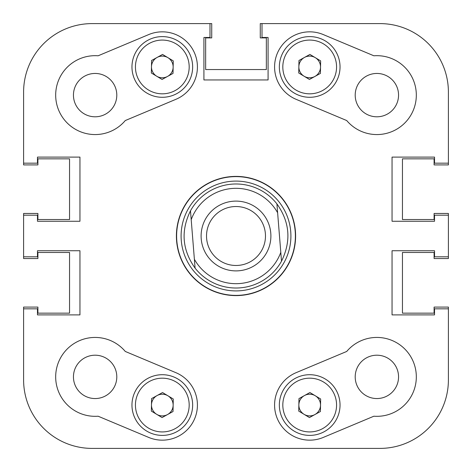<?xml version="1.0" encoding="UTF-8"?>
<svg xmlns="http://www.w3.org/2000/svg" width="472" height="472" viewBox="0 0 472 472"><rect width="100%" height="100%" fill="white"/><g stroke="black" fill="none" stroke-linecap="round" stroke-linejoin="round"><path stroke-width="0.71" d="M55.678 95.12A39.447 39.447 0 0 0 125.281 120.549L175.891 99.326A35.111 35.111 0 0 0 194.688 53.371A35.111 35.111 0 0 0 148.733 34.568L98.123 55.79A39.447 39.447 0 0 0 55.678 95.12M398.551 376.88A21.671 21.671 0 0 0 376.88 355.204A21.671 21.671 0 0 0 355.204 376.88A21.671 21.671 0 0 0 376.88 398.551A21.671 21.671 0 0 0 398.551 376.88M116.796 376.88A21.671 21.671 0 0 0 95.12 355.204A21.671 21.671 0 0 0 73.449 376.88A21.671 21.671 0 0 0 95.12 398.551A21.671 21.671 0 0 0 116.796 376.88M116.796 95.12A21.671 21.671 0 0 0 95.12 73.449A21.671 21.671 0 0 0 73.449 95.12A21.671 21.671 0 0 0 95.12 116.796A21.671 21.671 0 0 0 116.796 95.12M398.551 95.12A21.671 21.671 0 0 0 376.88 73.449A21.671 21.671 0 0 0 355.204 95.12A21.671 21.671 0 0 0 376.88 116.796A21.671 21.671 0 0 0 398.551 95.12M274.58 405.053A35.111 35.111 0 0 0 323.267 437.432L373.877 416.21A39.447 39.447 0 0 0 413.254 361.623A39.447 39.447 0 0 0 346.719 351.451L296.109 372.673A35.111 35.111 0 0 0 274.58 405.053M236 176.398A59.602 59.602 0 0 0 176.398 236A59.602 59.602 0 0 0 236 295.602A59.602 59.602 0 0 0 295.602 236A59.602 59.602 0 0 0 236 176.398M55.678 376.88A39.447 39.447 0 0 0 98.123 416.21L148.733 437.432A35.111 35.111 0 0 0 194.688 418.629A35.111 35.111 0 0 0 175.891 372.673L125.281 351.451A39.447 39.447 0 0 0 55.678 376.88M274.58 66.947A35.111 35.111 0 0 0 296.109 99.326L346.719 120.549A39.447 39.447 0 0 0 413.254 110.377A39.447 39.447 0 0 0 373.877 55.79L323.267 34.568A35.111 35.111 0 0 0 274.58 66.947M92.087 23.6A68.487 68.487 0 0 0 23.6 92.087L23.6 163.176L37.471 163.176L37.471 157.111L79.951 157.111L79.951 221.262L37.471 221.262L37.471 215.191L23.6 215.191L23.6 256.809L37.471 256.809L37.471 250.738L79.951 250.738L79.951 314.889L37.471 314.889L37.471 308.824L23.6 308.824L23.6 379.913A68.487 68.487 0 0 0 92.087 448.4L379.913 448.4A68.487 68.487 0 0 0 448.4 379.913L448.4 308.824L434.529 308.824L434.529 314.889L392.049 314.889L392.049 250.738L434.529 250.738L434.529 256.809L448.4 256.809L448.4 215.191L434.529 215.191L434.529 221.262L392.049 221.262L392.049 157.111L434.529 157.111L434.529 163.176L448.4 163.176L448.4 92.087A68.487 68.487 0 0 0 379.913 23.6L262.007 23.6L262.007 37.471L268.078 37.471L268.078 79.951L203.922 79.951L203.922 37.471L209.993 37.471L209.993 23.6L92.087 23.6L211.727 23.6L211.727 37.902L205.656 37.902L205.656 69.549L266.344 69.549L266.344 37.902L260.273 37.902L260.273 23.6L262.007 23.6M181.095 236A54.905 54.905 0 0 0 236 290.905A54.905 54.905 0 0 0 290.905 236A54.905 54.905 0 0 0 236 181.095A54.905 54.905 0 0 0 181.095 236M176.617 236A59.383 59.383 0 0 0 236 295.383A59.383 59.383 0 0 0 295.383 236A59.383 59.383 0 0 0 236 176.617A59.383 59.383 0 0 0 176.617 236M276.911 203.874L277.619 212.736L276.911 203.874A52.014 52.014 0 0 0 190.493 210.807A52.014 52.014 0 0 1 276.911 203.874C289.82 222.07 291.354 241.174 281.507 261.193A52.014 52.014 0 0 1 195.089 268.125C182.18 249.93 180.646 230.826 190.493 210.807L194.381 259.264A47.684 47.684 0 0 0 280.799 252.337L277.619 212.736A47.684 47.684 0 0 0 191.201 219.663L190.493 210.807M448.4 256.809L448.4 258.538L434.098 258.538L434.098 252.473L402.451 252.473L402.451 313.16L434.098 313.16L434.098 307.089L448.4 307.089L448.4 379.913M448.4 215.191L448.4 213.462L434.098 213.462L434.098 219.527L402.451 219.527L402.451 158.84L434.098 158.84L434.098 164.911L448.4 164.911L448.4 163.176M23.6 163.176L23.6 164.911L37.902 164.911L37.902 158.84L69.549 158.84L69.549 219.527L37.902 219.527L37.902 213.462L23.6 213.462L23.6 215.191M23.6 256.809L23.6 258.538L37.902 258.538L37.902 252.473L69.549 252.473L69.549 313.16L37.902 313.16L37.902 307.089L23.6 307.089L23.6 379.913M379.913 448.4L370.378 448.4M301.018 448.4L278.386 448.4M193.614 448.4L170.982 448.4M101.622 448.4L92.087 448.4M201.219 238.791A34.893 34.893 0 0 0 238.791 270.78A34.893 34.893 0 0 0 270.78 233.209A34.893 34.893 0 0 0 233.209 201.219A34.893 34.893 0 0 0 201.219 238.791M206.618 238.354A29.476 29.476 0 0 0 238.354 265.382A29.476 29.476 0 0 0 265.382 233.646A29.476 29.476 0 0 0 233.646 206.618A29.476 29.476 0 0 0 206.618 238.354M281.507 261.193L280.799 252.337L281.507 261.193M194.381 259.264L195.089 268.125L194.381 259.264M167.908 395.772A10.838 10.838 0 0 0 151.477 404.846A10.838 10.838 0 0 0 167.548 414.54A10.838 10.838 0 0 0 167.908 395.772M176.97 431.62A30.344 30.344 0 0 1 135.741 419.714A30.344 30.344 0 0 1 147.647 378.485A30.344 30.344 0 0 1 188.877 390.391A30.344 30.344 0 0 1 176.97 431.62A30.344 30.344 0 0 0 188.877 390.391A30.344 30.344 0 0 0 147.647 378.485M151.353 411.1L151.595 398.586L162.551 392.545L173.265 399.005L173.023 411.519L162.067 417.567L151.353 411.1M167.908 57.667A10.838 10.838 0 0 0 151.477 66.735A10.838 10.838 0 0 0 167.548 76.434A10.838 10.838 0 0 0 167.908 57.667M176.97 93.515A30.344 30.344 0 0 1 135.741 81.609A30.344 30.344 0 0 1 147.647 40.38A30.344 30.344 0 0 1 188.877 52.286A30.344 30.344 0 0 1 176.97 93.515A30.344 30.344 0 0 0 188.877 52.286A30.344 30.344 0 0 0 147.647 40.38M151.353 72.995L151.595 60.481L162.551 54.433L173.265 60.9L173.023 73.414L162.067 79.455L151.353 72.995M315.29 395.772A10.838 10.838 0 0 0 298.853 404.846A10.838 10.838 0 0 0 314.924 414.54A10.838 10.838 0 0 0 315.29 395.772M324.352 431.62A30.344 30.344 0 0 1 283.123 419.714A30.344 30.344 0 0 1 295.029 378.485A30.344 30.344 0 0 1 336.259 390.391A30.344 30.344 0 0 1 324.352 431.62A30.344 30.344 0 0 0 336.259 390.391A30.344 30.344 0 0 0 295.029 378.485M298.735 411.1L298.977 398.586L309.933 392.545L320.647 399.005L320.405 411.519L309.449 417.567L298.735 411.1M315.29 57.667A10.838 10.838 0 0 0 298.853 66.735A10.838 10.838 0 0 0 314.924 76.434A10.838 10.838 0 0 0 315.29 57.667M324.352 93.515A30.344 30.344 0 0 1 283.123 81.609A30.344 30.344 0 0 1 295.029 40.38A30.344 30.344 0 0 1 336.259 52.286A30.344 30.344 0 0 1 324.352 93.515A30.344 30.344 0 0 0 336.259 52.286A30.344 30.344 0 0 0 295.029 40.38M298.735 72.995L298.977 60.481L309.933 54.433L320.647 60.9L320.405 73.414L309.449 79.455L298.735 72.995M149.323 381.523A26.874 26.874 0 0 0 138.78 418.039A26.874 26.874 0 0 0 175.295 428.582A26.874 26.874 0 0 0 185.838 392.067A26.874 26.874 0 0 0 149.323 381.523M149.323 43.418A26.874 26.874 0 0 0 138.78 79.933A26.874 26.874 0 0 0 175.295 90.476A26.874 26.874 0 0 0 185.838 53.961A26.874 26.874 0 0 0 149.323 43.418M296.705 381.523A26.874 26.874 0 0 0 286.162 418.039A26.874 26.874 0 0 0 322.677 428.582A26.874 26.874 0 0 0 333.22 392.067A26.874 26.874 0 0 0 296.705 381.523M296.705 43.418A26.874 26.874 0 0 0 286.162 79.933A26.874 26.874 0 0 0 322.677 90.476A26.874 26.874 0 0 0 333.22 53.961A26.874 26.874 0 0 0 296.705 43.418"/></g></svg>
